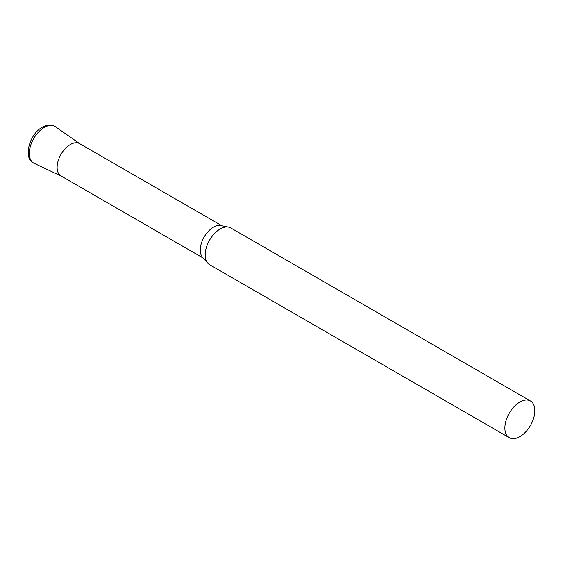 <?xml version="1.0" encoding="UTF-8"?>
<svg xmlns="http://www.w3.org/2000/svg" width="563" height="563" viewBox="0 0 563 563"><rect width="100%" height="100%" fill="white"/><g stroke="black" fill="none" stroke-linecap="round" stroke-linejoin="round"><path stroke-width="0.84" d="M530.459 400.976L230.753 227.945A21.19 12.238 120 0 0 228.55 227.114A21.19 12.238 120 0 0 213.131 235.067A21.19 12.238 120 0 0 205.171 254.948A21.19 12.238 120 0 0 207.74 263.153A21.19 12.238 120 0 0 209.556 264.645L509.269 437.683A21.19 12.238 120 0 0 525.603 432.004A21.19 12.238 120 0 0 534.85 410.68A21.19 12.238 120 0 0 530.459 400.976A21.19 12.238 120 0 0 514.132 406.655A21.19 12.238 120 0 0 504.877 427.986A21.19 12.238 120 0 0 509.269 437.683M228.55 227.114L220.83 225.545A18.649 10.767 120 0 0 207.261 232.54A18.649 10.767 120 0 0 200.259 250.035A18.649 10.767 120 0 0 202.518 257.256L207.74 263.153M221.878 225.756L79.622 143.628A18.649 10.767 120 0 0 65.252 148.625A18.649 10.767 120 0 0 57.116 167.387A18.649 10.767 120 0 0 60.973 175.93L203.229 258.058M61.437 176.17A18.649 10.767 -60 0 1 57.996 161.398A18.649 10.767 -60 0 1 70.298 144.55A18.649 10.767 -60 0 1 80.066 143.91M34.195 163.369A21.183 12.231 -60 0 1 30.289 146.584A21.183 12.231 -60 0 1 44.259 127.449A21.183 12.231 -60 0 1 55.357 126.717C51.789 124.296 47.475 124.444 42.401 127.175C28.671 134.43 22.935 159.653 34.195 163.369L61.205 176.057M79.855 143.755L55.357 126.717"/></g></svg>

